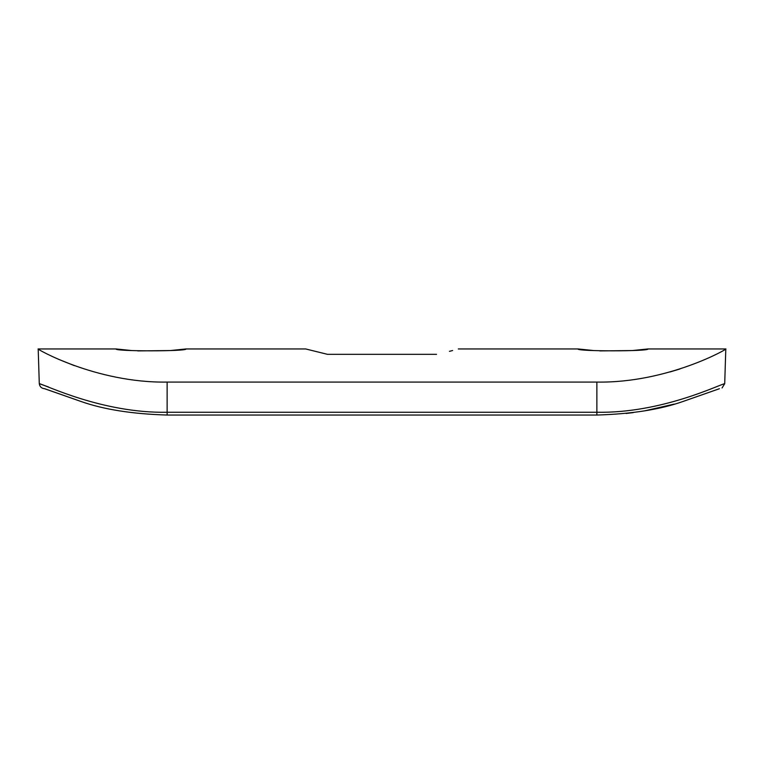 <?xml version="1.0" encoding="UTF-8"?>
<svg xmlns="http://www.w3.org/2000/svg" width="764" height="764" viewBox="0 0 764 764"><rect width="100%" height="100%" fill="white"/><g stroke="black" fill="none" stroke-linecap="round" stroke-linejoin="round"><path stroke-width="1.15" d="M131.618 350.542L116.09 348.957C113.931 351.45 188.078 351.45 185.929 348.957L170.439 350.542L137.701 350.915M593.599 350.542L578.071 348.957C575.913 351.45 650.059 351.45 647.91 348.957L632.42 350.542L599.683 350.915M327.469 354.334L305.715 348.957L327.469 354.334L436.531 354.334C465.295 347.391 465.295 347.391 436.531 354.334M449.433 351.344L452.603 350.523M74.366 365.65L58.322 359.204M116.09 348.957L38.2 348.957C34.609 347.878 95.567 383.222 167.125 382.076L167.125 412.254L596.875 412.254C661.557 413.467 719.764 384.387 724.711 383.681L722.066 387.959M719.421 388.714L682.987 401.482C660.363 409.485 631.656 414.002 596.875 415.043L596.875 382.076L167.125 382.076M596.875 382.076C668.271 383.251 729.343 347.935 725.8 348.957L724.711 383.681M679.912 368.983L670.076 371.944M48.504 386.985L39.289 383.681C44.236 384.387 102.443 413.467 167.125 412.254L167.125 415.043C132.344 414.002 103.637 409.485 81.013 401.482L44.684 388.714C41.571 388.446 39.766 386.765 39.289 383.681L38.2 348.957M725.8 348.957L647.91 348.957M578.071 348.957L458.285 348.957M305.715 348.957L185.929 348.957M596.875 415.043L167.125 415.043C132.344 414.002 103.637 409.485 81.013 401.482L44.579 388.714M674.268 404.08L644.568 410.87M633.356 412.598L626.088 413.477"/></g></svg>
